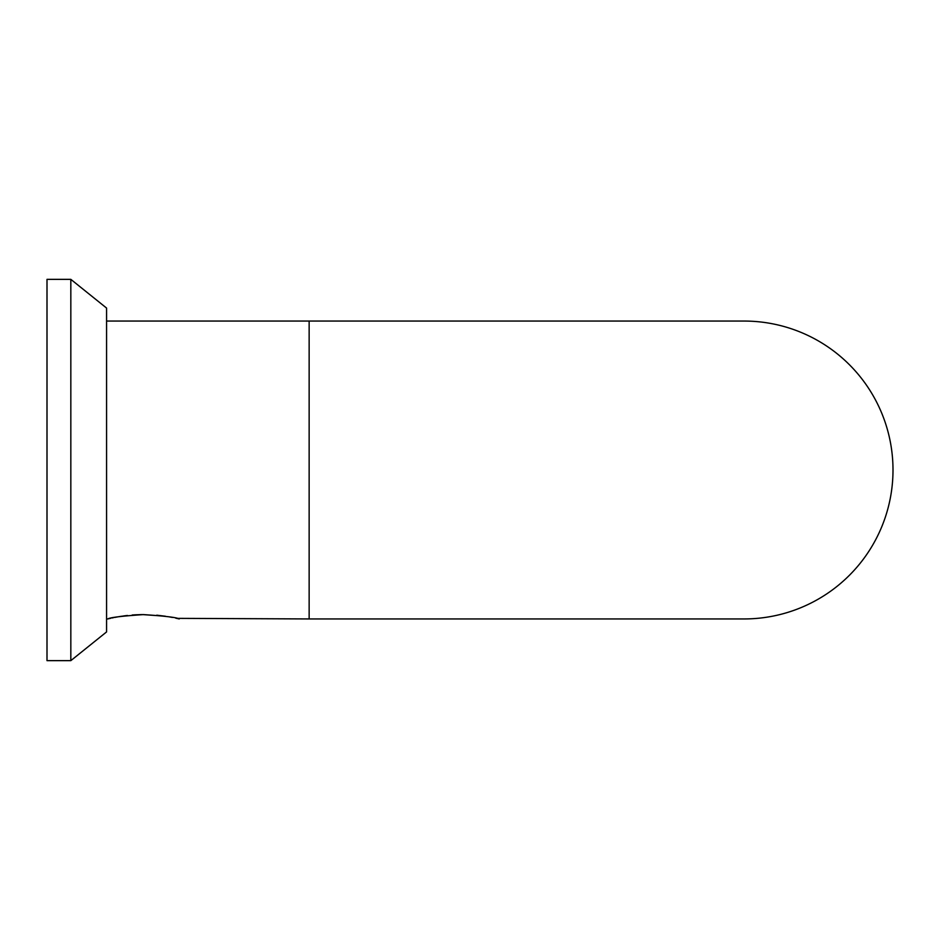 <?xml version="1.0" encoding="UTF-8"?>
<svg xmlns="http://www.w3.org/2000/svg" width="940" height="940" viewBox="0 0 940 940"><rect width="100%" height="100%" fill="white"/><g stroke="black" fill="none" stroke-linecap="round" stroke-linejoin="round"><path stroke-width="1.41" d="M135.008 614.842L143.514 614.596C121.8 616.064 109.874 617.51 107.771 618.943L110.838 618.238M114.61 617.451L116.078 617.169L114.61 617.451M116.913 617.016L117.688 616.875L116.913 617.016M123.563 615.959L126.63 615.571L123.563 615.959M132.164 615.03L134.784 614.854L132.164 615.03M175.709 618.132L179.258 618.943C177.155 617.51 165.24 616.064 143.514 614.596L143.338 614.596M156.757 615.195L165.37 616.229L156.757 615.195M169.799 616.957L168.824 616.793M171.597 617.298L172.431 617.451M309.143 321.057L309.143 618.943L744.057 618.943A148.943 148.943 0 0 0 893 470A148.943 148.943 0 0 0 744.057 321.057L106.573 321.057M107.771 618.943L106.573 618.943M309.143 618.943L176.743 618.356M171.233 617.227L169.2 616.852M164.993 616.182L142.692 614.596M141.811 614.596L135.818 614.795M134.126 614.889L133.41 614.948M127.523 615.477L120.226 616.452M120.003 616.487L118.546 616.734M117.018 617.004L115.197 617.333M113.411 617.686L112.13 617.956M109.299 618.579L110.156 618.391M135.595 614.807L142.61 614.596M177.19 618.461L177.918 618.626M70.829 279.356L106.573 308.073L106.573 631.927L70.829 660.644L47 660.644L47 279.356L70.829 279.356L70.829 660.644"/></g></svg>
